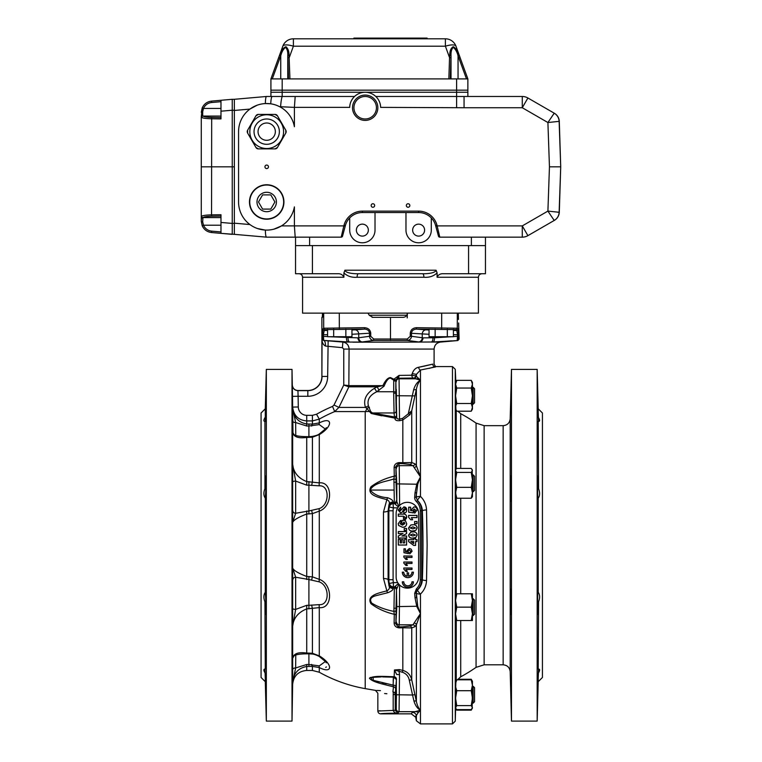 <?xml version="1.0" encoding="UTF-8"?>
<svg xmlns="http://www.w3.org/2000/svg" width="762" height="762" viewBox="0 0 762 762"><rect width="100%" height="100%" fill="white"/><g stroke="black" fill="none" stroke-linecap="round" stroke-linejoin="round"><path stroke-width="1.14" d="M455.781 405.736L456.752 403.489L455.562 395.773L455.781 405.736A19046.009 9523 -0 0 1 455.943 409.489L456.009 409.67M455.562 389.515L455.562 396.059M456.752 472.421L455.562 470.421L455.828 497.167L456.752 498.234L455.562 492.776L456.752 487.328L455.562 479.87L456.752 472.421L471.249 472.421L472.44 479.87L471.249 487.328L472.44 492.776L471.249 498.234L472.44 496.691L472.44 474.888L473.145 474.888L473.145 491.766L472.44 491.766M455.562 489.995L455.552 474.183M456.752 705.612L471.249 705.612L472.44 707.612L471.249 709.612L456.752 709.612L455.828 708.536L455.562 707.612L456.752 705.612L455.562 698.163L456.752 690.705L455.705 687.105L455.562 692.439L455.705 687.105A62091.57 43905.373 180 0 0 455.867 682.562L456.752 679.799L455.981 680.637L455.867 682.562M455.562 694.42L455.562 700.964M455.705 593.788L455.562 600.466L456.752 593.788L455.705 593.788M455.562 600.485L455.552 616.296M460.715 593.788L460.715 498.234M460.715 468.42L460.715 413.69L457.867 411.204M457.514 679.799L460.715 676.789L460.715 620.516M460.715 676.789A149.114 149.114 0 0 0 476.06 667.36L476.069 423.12A149.114 149.114 0 0 0 460.715 413.69M510.188 418.814L510.188 671.665L511.473 721.09L511.473 369.399L510.188 418.814C509.683 422.986 507.34 425.272 503.149 425.663L484.137 425.663L476.069 423.12M510.626 408.775L511.045 396.107L510.626 408.775M510.435 488.709L510.626 501.377L510.883 476.05L510.435 488.709M510.626 681.704L511.045 694.363L510.626 681.704M510.435 601.761L510.883 614.429L510.626 589.102L510.435 601.761M538.21 681.695L538.21 673.341C540.058 670.35 540.058 668.922 538.21 669.074L538.563 601.761C540.048 597.96 539.934 594.789 538.21 592.264L538.21 498.215C539.934 495.71 540.048 492.547 538.563 488.709L538.21 421.405C540.058 421.567 540.058 420.138 538.21 417.138L538.21 408.784L542.43 413.004L542.43 677.475L538.21 681.695L537.172 721.09L537.172 369.399L511.473 369.399M538.029 501.367L538.21 498.215C538.048 507.321 537.553 495.51 537.581 483.86C537.696 472.63 537.905 473.983 538.21 487.909L537.772 476.05M538.563 421.434L537.601 396.116M538.563 669.046L537.601 694.363M537.772 614.42L538.21 602.561C537.905 616.496 537.696 617.849 537.581 606.619C537.553 594.922 538.048 583.168 538.21 592.264L538.029 589.102M474.555 388.744L474.555 402.812L473.145 404.212L473.145 387.334L472.44 387.334L474.555 388.744L473.145 387.334M473.145 491.766L474.555 490.366L474.555 476.298L473.145 474.888M473.145 598.713L474.555 600.113L474.555 614.182L473.145 615.591L473.145 598.713L472.44 598.713M456.752 593.788L471.249 593.788L472.44 600.466L472.44 613.829L471.249 620.516L472.44 620.516L472.44 613.829L471.249 607.152L456.752 607.152L455.562 600.466L455.562 613.829L456.752 607.152M474.555 687.667L474.555 701.735L473.145 703.145L473.145 686.267L472.44 686.267L474.555 687.667L473.145 686.267M406.813 315.23L369.208 315.23L372.856 317.344L403.155 317.344C405.632 317.097 407.041 315.735 407.375 313.268L407.375 313.125M401.345 420.31L399.879 420.634C396.735 420.967 395.097 420.262 394.954 418.519A148.333 3.934 -90 0 0 394.935 418.128L371.218 413.48L369.456 411.47L365.217 411.585A8.439 3.696 90 0 0 366.846 408.422L365.484 407.413C363.055 399.86 366.055 393.478 374.475 388.287L377.152 386.839L382.876 385.648C385.401 380.295 387.944 377.619 390.496 377.609L393.897 379.209L399.05 375.409L395.849 380.638L395.802 391.906A18.278 0.476 -90 0 0 395.802 393.173L396.164 410.918A2.115 2.048 -6 0 1 394.059 412.966L393.687 393.173A20.393 0.476 90 0 1 393.697 391.754L376.771 391.754C369.599 395.211 366.836 399.955 368.465 405.965L370.684 411.566L372.447 412.966L394.478 416.985L394.059 412.966L372.447 412.966A7.029 4.82 -76.4 0 0 371.218 413.48L381.724 415.823M395.802 391.906L393.697 391.754L393.716 380.886A4.915 4.905 -0 0 1 393.763 380.19L390.496 378.104C388.353 378.123 386.22 380.8 384.105 386.143L376.771 391.754L374.475 388.287M379.095 390.306L377.152 386.839L348.872 386.839L338.928 407.413L334.013 405.032L343.757 385.029L348.872 386.839L349.12 385.648L382.876 385.648L384.105 386.143M410.928 336.213L423.043 337.861A4.22 3.696 94.5 0 1 419.567 342.071L433.026 341.986L419.567 342.071L407.26 340.423L373.732 340.423L361.426 342.071L349.777 342.071L323.764 340.423A1.41 1.41 -117.7 0 1 322.478 339.023L322.802 329.098L323.688 328.222L364.512 327.689C368.094 327.984 370.161 329.708 370.713 332.88A5.01 5.01 90 0 1 370.723 333.232L369.503 333.232A3.486 3.448 -93.1 0 0 369.494 332.965C369.084 330.603 367.436 329.308 364.56 329.098L325.088 329.622L324.202 330.508L323.393 334.766L323.688 340.462L342.871 342.071C346.758 342.805 348.834 345.148 349.091 349.072L434.102 349.072L434.102 364.141L435.512 366.579L452.466 366.579L455.276 369.322L455.276 721.157L452.466 723.9L452.466 366.579M364.512 327.689L364.56 329.098L354.911 329.822A21.107 0.733 180 0 1 351.949 329.984M398.335 506.882L394.697 503.768A2.115 2.048 174 0 0 396.812 501.72L398.821 506.273L397.688 507.854L393.392 507.854A14.287 14.287 0 0 0 393.097 510.778L393.097 579.711A14.287 14.287 0 0 0 393.392 582.625L397.688 582.625A11.259 11.259 0 0 0 398.821 584.206L399.621 585.045A11.259 11.259 0 0 0 418.633 576.891L418.633 513.588A11.259 11.259 0 0 0 399.621 505.435L398.821 506.273A11.259 11.259 0 0 0 396.126 513.588L396.126 576.891A11.259 11.259 0 0 0 397.688 582.625L398.335 583.597L394.697 586.721L394.354 587.902L392.992 587.902L392.982 588.483C393.221 589.931 391.43 591.36 387.601 592.76L376.266 595.608C370.799 596.989 369.294 599.494 371.751 603.123C378.181 607.019 385.572 609.781 393.916 611.4L394.354 587.902A2.115 2.105 -163.3 0 1 396.459 590.007L396.021 608.228A18.278 0.476 -90 0 0 396.03 611.067L396.011 615.267A149.962 3.924 90 0 1 395.878 623.888L398.993 627.869L402.822 627.793L402.46 626.84L409.699 626.107L412.918 624.83L420.462 613.61L416.385 624.764L414.957 626.669L411.737 627.926L402.822 627.793L402.822 670.389L399.298 669.598L398.859 671.455A8.325 8.287 -0 0 1 399.507 674.703L396.688 674.456L394.459 669.979L394.144 676.713L394.459 669.979L399.298 669.598M398.993 627.869C395.792 627.374 394.173 625.688 394.135 622.802A147.885 3.924 -90 0 0 394.268 614.305C385.343 612.2 377.59 608.686 371.018 603.752C365.731 595.027 380.467 592.712 386.867 590.845L383.477 578.453L383.477 512.026L386.867 499.634C380.495 497.767 365.712 495.481 371.046 486.699C377.619 481.784 385.353 478.279 394.268 476.174L393.916 479.079L393.306 479.127C385.486 481.765 373.999 482.679 370.151 490.061C374.028 494.614 379.847 497.176 387.601 497.719C391.43 499.12 393.221 500.548 392.982 501.996L392.992 502.577L394.354 502.577L393.916 479.079L396.03 479.412A18.278 0.476 -90 0 0 396.021 482.26L396.812 501.72L396.812 483.87L395.878 466.592A149.962 3.924 90 0 1 396.011 475.212L396.03 479.412M383.477 512.026A5.629 1.286 179.3 0 0 388.115 510.778L388.115 579.711L388.972 585.702L389.268 583.482A4.22 4.201 22 0 0 393.392 586.826L392.992 587.902A4.22 4.201 19 0 1 388.934 584.825M426.53 580.539A4.22 0.829 2 0 1 422.377 579.711L421.653 579.711A14.268 14.268 0 0 1 417.328 589.94L417.538 589.959C420.481 587.226 422.091 583.816 422.377 579.711A171.879 29.842 -90 0 0 422.986 545.24A171.879 29.842 -90 0 0 422.377 510.778C422.1 506.682 420.481 503.263 417.538 500.52L416.042 497.262L417.538 500.52A4.22 0.8 -47.2 0 1 420.462 496.414C424.253 500.12 426.282 504.634 426.53 509.94L427.139 545.24L426.53 580.539C426.282 585.835 424.263 590.35 420.462 594.065A4.22 1.153 180 0 1 416.385 593.207L417.728 606.247L420.462 613.61L416.814 606.609L415.023 597.799A718.833 718.833 -94.4 0 1 414.68 593.322L416.366 588.94A12.887 12.887 0 0 0 420.262 579.711L420.262 510.778A12.887 12.887 0 0 0 416.366 501.539A5.81 5.629 0.4 0 1 414.68 497.157A718.833 718.833 0 0 1 415.023 492.681L416.814 483.87L420.462 476.869L417.728 484.241L416.042 497.262L414.68 497.157M416.366 501.539L417.328 500.548A14.268 14.268 0 0 1 421.653 510.778L422.377 510.778A4.22 0.829 -2 0 1 426.53 509.94M401.05 669.998L402.822 670.389C407.546 671.732 410.518 674.884 411.737 679.866L416.385 701.478C417.185 705.307 418.548 708.25 420.462 710.298L420.462 594.065A4.22 0.8 47.2 0 1 417.538 589.959A4.22 4.086 88.5 0 0 416.385 593.207L416.385 597.694L415.023 597.799M396.44 395.773C396.316 387.239 396.192 387.239 396.069 395.773C396.192 404.308 396.316 404.308 396.44 395.773C396.316 387.239 396.192 387.239 396.069 395.773C396.192 404.308 396.316 404.308 396.44 395.773M396.25 483.327C396.373 474.793 396.497 474.793 396.621 483.327C396.497 491.861 396.373 491.861 396.25 483.327C396.373 474.793 396.497 474.793 396.621 483.327C396.497 491.861 396.373 491.861 396.25 483.327M396.25 607.152C396.373 598.618 396.497 598.618 396.621 607.152C396.497 615.686 396.373 615.686 396.25 607.152C396.373 598.618 396.497 598.618 396.621 607.152C396.497 615.686 396.373 615.686 396.25 607.152M396.44 694.706C396.316 686.171 396.192 686.171 396.069 694.706C396.192 703.24 396.316 703.24 396.44 694.706C396.316 686.171 396.192 686.171 396.069 694.706C396.192 703.24 396.316 703.24 396.44 694.706M265.29 417.147C263.442 420.138 263.442 421.557 265.29 421.415L265.9 396.116L265.29 417.147L265.29 408.784L261.071 413.004L261.071 677.475L265.29 681.695L266.329 721.09L292.017 721.09L292.017 369.399L266.329 369.399L266.329 721.09M264.938 421.434L264.938 488.718C263.442 492.528 263.566 495.691 265.29 498.215L265.29 592.264C263.566 594.77 263.452 597.941 264.938 601.77L265.29 669.074C263.442 668.922 263.442 670.341 265.29 673.341L265.29 681.695M265.29 673.341L265.9 694.363L264.938 669.046M265.29 498.215L265.9 488.718L265.728 476.06L265.29 487.918M265.29 602.571L265.728 614.429L265.9 601.77L265.29 592.264M319.278 508.606C329.794 504.835 329.755 484.937 319.278 485.832L308.905 485.165L308.905 510.959L319.278 508.606A5.629 2.372 -108.4 0 0 319.288 511.121L312.41 513.617L306.734 514.007C298.209 517.284 293.522 520.094 292.665 522.456L292.665 464.382C293.513 472.421 298.199 478.165 306.734 481.603L319.288 482.87C332.965 481.279 332.994 506.473 319.288 511.121L319.288 579.358C332.965 583.997 332.994 609.209 319.288 607.619L319.288 655.872C332.965 664.026 332.994 674.475 319.288 667.569L312.41 666.388L306.734 666.483C298.209 668.064 293.522 673.37 292.665 682.39L292.665 658.33C293.513 653.625 298.199 651.862 306.734 653.063L312.41 653.263L319.288 655.872A5.629 0.543 -59.9 0 0 319.211 656.453L325.384 661.492L319.278 665.893A5.629 1.61 116.1 0 0 319.288 667.569L319.288 672.236A145.599 145.599 0 0 0 365.217 688.629L375.828 690.448M292.408 392.059L292.665 408.099C293.513 417.109 298.199 422.415 306.734 423.996L312.41 424.101L319.288 422.91C332.965 416.023 332.994 426.444 319.288 434.616L312.41 437.217L306.734 437.426C298.209 438.617 293.522 436.864 292.665 432.159L292.665 408.099L292.96 432.216M292.57 401.822L292.322 387.125M292.351 388.553L292.389 390.82M308.905 576.482L308.905 579.52L295.656 577.225L295.656 609.4L306.734 605.314L306.734 608.886C298.209 612.324 293.522 618.058 292.665 626.107L292.665 568.023C293.513 570.386 298.199 573.205 306.734 576.482L312.41 576.863L319.288 579.358A5.629 2.372 -71.6 0 0 319.278 581.882L308.905 579.52L308.905 605.314L319.278 604.647C329.794 605.542 329.755 585.626 319.278 581.882M292.418 408.775L292.713 421.434L292.418 408.775M292.303 488.718L292.589 501.377L292.303 488.718M292.418 681.704L292.303 694.373L292.418 681.704M292.303 601.77L292.589 589.112L292.303 601.77M329.594 667.426L329.394 666.14M368.465 405.965A7.029 4.086 -27.7 0 0 365.484 407.413L338.928 407.413L334.689 411.585L365.217 411.585L365.217 688.629M311.668 436.531A5.629 1.038 83.7 0 1 311.791 436.483A5.629 1.038 83.7 0 1 312.41 437.217L319.288 434.616L319.288 482.87A5.629 2.81 83.6 0 0 319.278 485.832M429.054 368.398L435.512 366.579M435.512 366.932L420.462 370.027L416.385 374.342L415.985 375.942L420.462 380.181C418.595 382.143 417.233 385.143 416.385 389.163L411.737 410.766L410.004 414.661L402.822 419.976L402.46 418.424L408.289 413.804L413.671 389.658C415.09 385.067 417.357 381.914 420.462 380.181L413.671 378.285A2.81 2.81 119 0 0 416.385 376.171L416.385 374.342L412.261 373.628C413.461 369.98 415.585 367.856 418.643 367.265L432.787 364.122C434.531 364.074 434.531 364.074 432.787 364.122A2.81 2.724 -104 0 0 435.512 366.932M393.906 676.704L380.81 676.418M377.657 676.504L375.599 676.608M370.532 677.418L369.961 677.685M380.438 690.62L376.771 690.477M392.906 691.782A2.81 0.762 -82.3 0 1 393.182 694.525C373.256 692.61 373.256 692.61 393.182 694.525L395.23 694.525A2.81 2.781 -170.1 0 0 392.906 691.782C370.265 689.839 370.265 689.839 392.906 691.782L393.487 686.857C383.943 684.219 373.009 682.447 369.427 678.294C373.885 675.418 384.381 676.57 394.144 676.713A2.81 2.496 -177.1 0 1 396.469 679.161L395.23 694.525L395.23 710.327L397.926 713.203C395.63 713.375 394.049 712.441 393.192 710.413L395.23 710.232L396.259 708.87L396.345 679.923A2.81 2.781 -9.7 0 0 396.316 679.475M396.011 475.212A2.115 0.981 179.2 0 1 394.268 476.174A147.885 3.924 -90 0 0 394.135 467.678C394.173 464.791 395.792 463.096 398.993 462.62L395.878 466.592A2.115 1.105 179.1 0 1 394.135 467.678M396.164 410.918L396.678 416.357A150.409 3.934 90 0 1 396.697 416.747C396.621 418.471 397.564 419.252 399.507 419.09L399.879 420.634L402.822 419.976L402.822 462.686L411.737 462.553A2.115 2.057 -68 0 1 409.699 464.372L402.46 463.639L402.822 462.686L398.993 462.62M332.527 406.422L334.689 411.585A144.837 144.837 0 0 0 319.288 419.119L312.41 420.919L306.734 420.919C298.371 420.205 293.684 415.595 292.665 407.079L298.294 406.984A8.487 8.43 84.2 0 0 306.734 415.328L312.41 415.328L316.535 414.242A150.438 150.438 0 0 1 332.527 406.422L334.013 405.032M390.496 340.557L390.496 317.344M367.998 313.144L369.151 315.135M403.879 506.882C405.765 507.044 406.708 508.083 406.708 509.988C406.727 511.912 405.765 512.959 403.841 513.131L403.689 510.978L405.089 509.94L404.241 509.035L402.184 512.321L400.593 512.921L398.193 510.016L400.631 507.092L400.783 509.254L399.698 510.197L400.355 510.759L403.879 506.882L406.708 509.988M404.765 516.96L403.384 516.255L398.297 516.255L398.297 514.102L402.793 514.102C405.079 513.836 406.384 514.75 406.708 516.855C406.622 518.712 405.622 519.655 403.708 519.713L403.365 517.55L404.812 516.96L403.384 516.255M404.279 522.294L403.584 522.294L403.584 523.694L401.86 523.694L401.86 520.351L405.279 520.351L406.708 523.751C406.422 526.151 405.003 527.323 402.45 527.256L398.593 525.485L398.193 523.665L400.602 520.465L400.993 522.608L400.136 523.761L402.422 525.094L404.765 523.665L404.308 522.246L403.584 522.294M406.603 528.437L406.603 530.381L404.231 530.381L404.231 528.437L406.603 528.437L406.603 530.381M406.603 535.981L406.603 538.029L398.297 538.029L398.297 536L402.841 533.61L398.297 533.61L398.297 531.562L406.603 531.562L406.603 533.61L402.079 535.991L406.603 535.981L406.603 538.029M406.603 539.22L406.603 545.04L398.297 545.04L398.297 539.325L400.24 539.325L400.24 542.887L401.422 542.887L401.422 539.544L403.146 539.544L403.146 542.887L404.66 542.887L404.66 539.22L406.603 539.22L406.603 545.04M413.604 511.007L413.375 512.893L408.699 512.245L408.699 507.178L410.642 507.178L410.642 510.53L411.909 510.692L411.499 509.464L414.099 506.854C416.071 507.006 417.071 508.073 417.109 510.054L414.738 513.217L414.518 511.064L415.49 510.083L414.29 509.016L413.118 510.064L413.375 512.893M410.747 519.789L408.594 517.246L408.594 515.379L416.995 515.379L416.995 517.636L411.451 517.636L412.69 519.789L410.747 519.789L408.594 517.246M416.995 521.522L416.995 523.675L414.623 523.675L414.623 521.522L416.995 521.522L416.995 523.675M417.109 527.933L415.804 530.428L412.813 531C410.299 531.247 408.899 530.209 408.594 527.885L410.861 524.961L412.785 524.751C415.376 524.485 416.824 525.551 417.109 527.933L415.776 530.39L412.813 530.952C410.318 531.19 408.927 530.171 408.642 527.885L410.88 525.008L412.785 524.799C415.357 524.542 416.785 525.589 417.052 527.933M416.995 539.629L416.995 541.563L415.595 541.563L415.595 545.449L413.671 545.449L408.594 541.563L408.594 539.629L413.652 539.629L413.652 538.658L415.595 538.658L415.595 539.629L416.995 539.629L416.947 541.515L415.547 541.515L415.547 545.402L413.68 545.402L408.642 541.544L408.642 539.677L413.709 539.677L413.709 538.705L415.547 538.705L415.547 539.677L416.947 539.677M409.765 553.879L412.109 551.24L411.07 549.069L409.337 548.497L406.718 550.802L407.108 551.936L405.403 551.564L405.403 548.811L403.946 548.811L403.946 552.726L408.413 553.66L407.956 551.193L409.375 549.945L410.87 551.307L409.604 552.631L409.765 553.879A5498.259 191.891 82.6 0 0 409.804 553.822L412.109 551.24M412.004 563.451L412.004 562.004L403.841 562.004L403.841 563.156L405.946 565.471L407.394 565.471L405.984 563.451L412.004 563.451L412.004 562.004M402.307 581.806A5.553 5.553 0 0 0 407.861 587.292A5.553 5.553 0 0 0 413.414 581.806L411.947 581.806A4.096 4.096 0 0 1 407.861 585.826A4.096 4.096 0 0 1 403.765 581.806L402.307 581.806A4385.929 153.067 180 0 0 402.355 581.863A5.505 5.505 0 0 0 407.861 587.245A5.505 5.505 0 0 0 413.356 581.863A4385.929 153.067 -0 0 0 413.414 581.806M412.004 569.462L412.004 568.004L403.841 568.004L403.841 569.166L405.946 571.481L407.394 571.481L405.984 569.462L412.004 569.462L412.004 568.004M407.127 576.12A4.096 4.096 0 0 1 403.765 572.167L402.307 572.167A5.553 5.553 0 0 0 407.861 577.644A5.553 5.553 0 0 0 413.414 572.167L411.947 572.167A4.096 4.096 0 0 1 408.584 576.12L408.584 572.872L407.127 572.872L407.127 576.12A2360.124 82.363 90 0 0 407.175 576.177A4.143 4.143 0 0 1 403.717 572.214A3548.634 123.844 180 0 1 403.765 572.167M412.004 557.441L412.004 555.993L403.841 555.993L403.841 557.146L405.946 559.47L407.394 559.47L405.984 557.441L412.004 557.441L412.004 555.993M417.109 535.048L415.804 537.543L412.813 538.115C410.299 538.363 408.899 537.324 408.594 535L410.861 532.076L412.785 531.866C415.376 531.6 416.814 532.667 417.109 535.048L415.776 537.505L412.813 538.067C410.318 538.305 408.927 537.286 408.642 534.991L410.88 532.124L412.785 531.914C415.357 531.657 416.785 532.705 417.052 535.048M458.648 322.974L459.095 339.157L457.81 340.557L433.187 341.976M458.305 313.125L458.438 319.449M411.299 713.861L412.309 712.356A4.22 4.21 58.1 0 1 416.385 715.508L418.252 712.527L415.366 716.975L411.29 713.851L380.648 713.851C378.99 713.699 378.057 712.765 377.838 711.032L393.049 710.422M412.309 712.356L420.462 710.298L418.252 712.527A4.22 3.772 86 0 0 416.033 711.679L399.069 711.679L397.926 713.203A18.298 0.638 180 0 0 380.648 713.851M381.257 676.913L373.104 677.323L373.256 680.333L393.097 685.133L393.487 686.857A2.81 2.686 -175.1 0 1 395.811 689.505M432.206 342.024L433.026 341.986A4.22 1.781 87.1 0 0 434.502 337.776L451.666 336.728M446.723 341.176L451.514 340.843M348.825 386.829L349.091 349.072L343.757 349.072L343.757 385.029L349.12 385.648M394.954 418.519A2.115 1.8 -2.5 0 0 396.697 416.747L395.821 381.038A2.81 2.81 143.1 0 1 398.64 378.228L399.05 375.409L411.89 375.228L412.261 373.628L411.451 375.237M432.387 364.226L423.367 366.351M422.272 366.579L418.643 367.265A2.81 1.8 -99.6 0 0 420.462 370.027L420.462 476.869L412.918 465.649L399.25 465.649L399.621 505.435M295.77 655.044L295.656 667.96L292.665 682.39L292.017 721.09M319.278 604.647A5.629 2.81 96.4 0 0 319.288 607.619L306.734 608.886L306.734 653.844L308.905 653.844L308.905 664.483L319.278 665.893M416.385 715.508L416.385 720.776L415.528 716.232M410.004 414.661L408.289 413.804L411.737 410.766L411.737 462.553L414.957 463.81L416.385 465.715L420.462 476.869L420.462 496.414A4.22 1.153 0 0 0 416.385 497.272L416.385 492.785L415.023 492.681M399.621 585.045L399.25 624.83L398.631 626.916L402.46 626.84M418.119 378.181A2.81 2.553 94.3 0 1 416.557 378.8L399.069 378.8L399.507 419.09L402.46 418.424M452.466 723.9L420.462 723.9L420.462 710.298C417.443 708.574 415.271 705.479 413.937 701.011L412.547 695.001L414.995 694.649M399.507 674.703L399.069 711.679A2.81 2.81 -143.1 0 1 396.259 708.87M394.135 622.802A2.115 1.105 -179.1 0 1 395.878 623.888L396.812 606.609L396.459 590.007M326.307 427.653L325.945 428.225M325.326 429.054L319.278 424.586L308.905 426.006L308.905 437.426M308.905 423.996L308.905 426.006L306.734 426.006L295.656 422.529L295.77 435.445M308.905 481.603L308.905 485.165L306.734 485.165L295.656 481.079L295.656 513.264L308.905 510.959L308.905 514.007M292.846 669.284A2.81 1.372 -179.2 0 1 295.656 667.96L306.734 664.483L308.905 664.483L308.905 666.483M325.945 662.254L326.307 662.826M326.431 666.941L325.698 667.341M292.846 433.273L293.932 434.531L292.665 432.159L292.665 464.382L295.656 481.079A2.81 0.762 179.3 0 0 292.846 481.87M319.278 434.026A5.629 0.543 59.9 0 0 319.211 434.026A5.629 0.543 59.9 0 0 319.288 434.616M319.278 424.586A5.629 1.61 -116.1 0 1 319.288 422.91L319.288 419.119L316.535 414.242M311.668 426.091A5.629 1.162 -86.8 0 1 312.41 424.101L312.41 415.328M292.665 408.099L295.656 422.529A2.81 1.372 179.2 0 1 292.846 421.195M312.41 437.217L312.41 481.936A5.629 0.61 100.7 0 0 311.668 485.442M311.668 579.825L312.41 576.863L312.41 513.617L311.668 510.664M292.846 510.816A2.81 2.457 -178.5 0 0 295.656 513.264L292.665 522.456L292.665 568.023L295.656 577.225A2.81 2.457 178.5 0 0 292.846 579.663M292.846 608.619A2.81 0.762 -179.3 0 0 295.656 609.4L292.665 626.107L292.665 658.33L293.951 655.939C295.723 654.577 299.99 653.872 306.734 653.844L306.734 653.796M311.668 605.047A5.629 0.61 79.3 0 0 312.41 608.543L312.41 653.263A5.629 1.038 -83.7 0 1 311.791 653.996L308.905 653.844L308.905 653.063M311.668 664.397A5.629 1.162 86.8 0 0 312.41 666.388L312.41 670.446L319.288 672.236M319.278 656.463A5.629 0.543 -59.9 0 1 319.211 656.453C316.059 654.844 313.582 654.025 311.791 653.996A5.629 1.038 -83.7 0 1 311.668 653.948M370.684 411.566A7.029 5.934 41 0 0 369.456 411.47L366.846 408.422A7.029 4.591 -26.9 0 1 369.437 407.356M413.671 378.285L413.261 378.047A2.81 1.381 88.9 0 1 411.89 375.228L415.985 375.942A2.81 2.81 123.4 0 1 413.261 378.047L398.545 378.228M352.93 342.195L419.567 342.071M349.015 347.977L348.177 345.548M344.195 342.328L343.033 342.081M410.261 336.299L411.49 336.299C411.204 338.785 409.794 340.157 407.26 340.423L407.279 339.023L410.261 336.299L410.261 333.232C410.623 329.851 412.699 328.003 416.481 327.689L457.305 328.222L457.305 313.125M322.678 313.125L322.507 317.344L321.897 317.344L321.897 376.428A14.068 14.068 0 0 1 307.829 390.496L297.923 390.496C294.608 390.258 292.732 388.42 292.294 384.962L292.017 369.399M322.336 317.344L322.488 313.125M388.934 505.654A4.22 4.201 -19 0 1 392.992 502.577L393.392 507.854L389.268 506.997L388.972 504.777L388.115 510.778L388.877 510.778A18.498 18.498 0 0 1 389.268 506.997A4.22 4.201 -22 0 1 393.392 503.653L394.668 503.653A2.115 2.105 163.3 0 0 396.783 501.548M398.335 583.597L398.821 584.206L396.812 588.759A2.115 2.048 -174 0 0 394.697 586.721M416.366 588.94L417.328 589.94L416.042 593.217L414.68 593.322M383.477 578.453A5.629 1.286 -179.3 0 1 388.115 579.711L388.877 579.711L388.877 510.778L393.097 510.778M387.601 592.76A4.22 1.029 77.5 0 1 386.867 590.845C389.258 589.578 389.963 587.864 388.972 585.702A4.22 4.086 -6.5 0 0 392.982 588.483M392.982 501.996A4.22 4.086 6.5 0 0 388.972 504.777C389.953 502.568 389.249 500.853 386.867 499.634A4.22 1.029 -77.5 0 1 387.601 497.719M417.728 484.241L396.812 483.87M417.728 606.247L396.812 606.609M370.723 333.232L370.723 336.299L373.713 339.023L373.732 340.423C371.199 340.166 369.789 338.785 369.503 336.299L369.503 333.232L351.949 334.289M321.897 376.428L322.05 339.157L323.688 340.462A5.629 2.229 -85.6 0 1 325.441 346.072C323.021 344.595 321.888 342.29 322.05 339.157L322.478 339.023M455.905 329.622A1.41 1.41 135 0 0 457.305 328.222L458.191 329.098L458.505 339.023A1.41 1.41 117.7 0 1 457.219 340.423L457.591 334.766L456.79 330.508L455.905 329.622L416.433 329.098C413.414 329.346 411.766 330.727 411.49 333.232L411.49 336.299M393.392 677.189L393.259 679.066M393.23 679.78L393.182 681.399M392.982 685.114L390.954 684.705M386.382 683.743L385.096 683.457M384.258 683.276L383.524 683.104M383.153 683.019L382.257 682.809M378.971 682.009L377.809 681.704M376.438 681.323L374.437 680.723M374.094 680.618L371.627 679.675M371.389 679.561L371.627 677.58M372.104 677.485L373.047 677.332M373.58 677.266L374.085 677.208M375.133 677.123L380.952 676.913M395.907 686.819A2.81 1.676 -178.9 0 0 393.097 685.133L393.535 677.142L382.543 676.904L393.697 677.199L396.307 679.475M429.044 334.289L410.261 333.232M423.043 337.861L434.502 337.776L434.502 336.728M329.327 336.728L357.95 337.861L370.065 336.213M396.011 615.267A2.115 0.981 -179.2 0 0 394.268 614.305L393.916 611.4L396.03 611.067M393.535 677.142L394.144 676.713L393.535 677.142M394.697 503.768L394.354 502.577A2.115 2.105 163.3 0 0 396.459 500.472M396.64 694.754L412.547 695.001L409.289 680.209C408.48 676.199 406.175 673.551 402.384 672.246L394.459 669.979M414.957 463.81A2.115 2.048 -68.7 0 1 412.918 465.649L409.699 464.372M413.671 389.658A2.81 1.124 -169.6 0 0 416.385 389.163L416.385 465.715A2.115 1.876 -20.7 0 1 414.347 467.373M413.937 701.011A2.534 1.038 169.6 0 1 416.385 701.478L416.385 624.764A2.115 1.876 20.7 0 0 414.347 623.106M414.957 626.669A2.115 2.048 68.7 0 0 412.918 624.83L399.25 624.83A2.81 2.8 16.7 0 1 396.44 622.03M409.289 680.209L411.737 679.866L411.737 627.926A2.115 2.057 68 0 0 409.699 626.107M393.097 579.711L388.877 579.711A18.498 18.498 0 0 0 389.268 583.482L393.392 582.625L393.392 586.826L394.668 586.826A2.115 2.105 -163.3 0 1 396.783 588.931M432.959 337.861A4.22 2.038 87.5 0 1 431.216 342.071L440.522 342.071L457.81 340.557M348.034 337.861A4.22 2.038 92.5 0 0 349.777 342.071L342.871 342.071L342.405 347.672L325.441 346.072M357.95 337.861A4.22 3.696 85.5 0 0 361.426 342.071M322.583 336.299L327.584 336.604M322.802 329.098A1.41 1.41 45 0 0 324.202 330.508L327.584 330.451M370.723 336.299L369.503 336.299M416.481 327.689L416.433 329.098L426.082 329.822A21.107 0.733 180 0 0 429.044 329.984M458.191 329.098A1.41 1.41 135 0 1 456.79 330.508L453.409 330.451M458.41 336.299L453.409 336.604M396.678 416.357A2.115 1.81 -2.5 0 1 394.935 418.128L394.478 416.985A2.115 2.048 -6 0 0 396.583 414.938M395.849 380.638L393.763 380.19L393.897 379.209L396.021 379.99M396.64 395.726L415.014 395.878M402.384 672.246L402.822 670.389M384.6 693.534L386.877 693.734M380.143 710.746L377.838 711.032L377.838 693.22L375.514 690.448M393.192 710.413L395.23 710.327M411.956 568.061L403.841 568.004M403.889 568.061L403.889 569.128A8391.649 292.865 -90 0 0 403.841 569.166M403.889 569.128L405.984 571.433A15431.757 538.563 -0 0 1 405.946 571.481M405.984 571.433L407.318 571.433A2601.935 90.802 0 0 1 407.394 571.481M407.318 571.433L405.984 569.462M405.86 569.414L411.956 569.414M413.356 581.863L411.994 581.863A3548.634 123.844 -0 0 0 411.947 581.806M411.994 581.863A4.143 4.143 0 0 1 407.861 585.883A4.143 4.143 0 0 1 403.717 581.863A3548.634 123.844 180 0 1 403.765 581.806M403.717 581.863L402.355 581.863M403.717 572.214L402.355 572.214A4385.929 153.067 180 0 1 402.307 572.167M402.355 572.214A5.505 5.505 0 0 0 407.861 577.596A5.505 5.505 0 0 0 413.356 572.214A4385.929 153.067 -0 0 0 413.414 572.167M413.356 572.214L411.994 572.214A3548.634 123.844 -0 0 0 411.947 572.167M411.994 572.214A4.143 4.143 0 0 1 408.537 576.177A2360.124 82.363 90 0 0 408.584 576.12M408.537 576.177L408.584 572.872M408.537 572.919L407.127 572.872M407.175 572.919L407.175 576.177M411.956 562.051L403.841 562.004M403.889 562.051L403.889 563.128A8391.649 292.865 -90 0 0 403.841 563.156M403.889 563.128L405.984 565.423A15431.757 538.563 -0 0 1 405.946 565.471M405.984 565.423L407.318 565.423A2601.935 90.802 0 0 1 407.394 565.471M407.318 565.423L405.984 563.451M405.86 563.404L411.956 563.404M411.956 556.041L403.841 555.993M403.889 556.041L403.889 557.117A8391.649 292.865 -90 0 0 403.841 557.146M403.889 557.117L405.984 559.422A15431.757 538.563 -0 0 1 405.946 559.47M405.984 559.422L407.318 559.422A2601.935 90.802 -0 0 1 407.394 559.47M407.318 559.422L405.984 557.441M405.86 557.393L411.956 557.393M412.061 551.24L411.07 549.069M411.042 549.107L409.337 548.497M409.337 548.545L406.718 550.802M406.765 550.802L407.108 551.936M407.203 552.012L405.403 551.564M405.346 551.602L405.403 548.811M405.346 548.859L403.946 548.811M404.003 548.859L403.946 552.726M404.003 552.688L408.413 553.66M408.365 553.603L408.537 552.402A10647.512 371.589 98 0 0 408.594 552.383M408.537 552.402L407.956 551.193M407.908 551.193L409.375 549.945M409.375 549.897L410.87 551.307M410.918 551.307L409.661 552.679A3916.309 136.674 82.6 0 1 409.604 552.631M409.661 552.679L409.804 553.822M413.709 541.515L410.87 541.515L413.709 543.62L413.709 541.515L411.023 541.563L413.652 543.525L413.652 541.563M412.842 536.01L415.538 535.057L412.899 533.971L410.156 535.067L412.842 536.01L415.49 535.057L412.899 534.019L410.204 535.067L412.842 535.962M412.842 528.895L415.538 527.942L412.899 526.856L410.156 527.952L412.842 528.895L415.49 527.942L412.899 526.904L410.204 527.952L412.842 528.847M416.947 523.627L414.623 523.675M414.671 523.627L414.623 521.522M414.671 521.57L416.947 521.57M408.642 517.217L408.594 515.379M408.642 515.426L416.947 515.426L416.947 517.588L411.318 517.588L412.623 519.741A13643.629 476.155 0 0 1 412.69 519.789M412.623 519.741L410.785 519.741M413.328 512.836L408.699 512.245M408.746 512.207L408.746 507.235L410.585 507.235L410.585 510.578L412.023 510.759L411.547 509.454L414.099 506.911C416.042 507.054 417.033 508.102 417.052 510.054L414.776 513.159L414.576 511.102L415.538 510.083L414.29 508.968L413.252 510.54M406.546 544.992L398.297 545.04M398.345 544.992L398.345 539.372L400.193 539.372L400.193 542.935L401.479 542.935L401.479 539.591L403.098 539.591L403.098 542.935L404.708 542.935L404.66 539.22M404.708 539.267L406.546 539.267M406.546 537.982L398.297 538.029M398.345 537.982L398.345 536.029L403.041 533.562L398.345 533.562L398.345 531.609L406.546 531.609L406.546 533.581L402.079 535.991M401.879 536.038L406.546 536.029M406.546 530.333L404.231 530.381M404.279 530.333L404.231 528.437M404.279 528.485L406.546 528.485M403.536 522.246L403.584 523.694M403.536 523.646L401.907 523.646L401.907 520.408L405.26 520.408L406.66 523.751C406.384 526.113 404.974 527.266 402.45 527.209L398.631 525.466L398.24 523.665L400.564 520.522L400.936 522.58L400.079 523.761L402.422 525.142L404.765 523.665M404.812 523.665L404.308 522.246M403.384 516.207L398.297 516.255M398.345 516.207L398.345 514.15L402.793 514.15C405.06 513.883 406.346 514.788 406.66 516.855L403.755 519.655L403.422 517.598L404.66 517.207M406.66 509.988C406.679 511.864 405.755 512.902 403.889 513.083L403.841 513.131M403.889 513.083L403.746 511.016L405.136 509.94L404.241 508.987L403.631 509.235L402.145 512.283L400.593 512.864L398.24 510.016L400.593 507.149L400.726 509.207L399.65 510.197L400.355 510.807L401.012 509.997M401.06 510.016L403.879 506.93M407.375 313.268L407.213 317.925M372.856 317.344L372.018 317.259M343.757 349.072L342.405 347.672M297.923 390.496L298.104 396.278L292.475 396.373M328.146 340.824L327.67 376.428A19.85 19.85 0 0 1 307.829 396.278L298.104 396.278L298.294 406.984M456.752 679.799L471.249 679.799L472.44 685.257L471.249 690.705L472.44 698.163L471.249 705.612M472.164 708.536L472.44 681.342L471.249 679.799M456.752 690.705L471.249 690.705M455.562 692.439L455.828 708.536M456.752 620.516L455.562 613.829L455.562 620.516L471.249 620.516M471.249 607.152L472.44 600.466L472.44 593.788L471.249 593.788M456.752 487.328L471.249 487.328M456.752 498.234L471.249 498.234M455.828 469.497L456.752 468.42L471.249 468.42L472.44 470.421L471.249 472.421M472.164 469.497L472.44 479.87M456.752 380.343L455.562 382.41L455.562 395.773L456.752 388.058L455.562 384.2L456.752 380.343L471.249 380.343L472.44 384.2L471.249 388.058L472.44 395.773L471.249 403.489L472.44 407.346L471.249 411.204L456.752 411.204L455.943 409.489M456.752 388.058L471.249 388.058M456.752 403.489L471.249 403.489M471.249 380.343L472.44 382.41L472.44 409.137L471.249 411.204M455.276 721.157L455.619 708.174L456.752 710.136L456.2 709.051L456.752 710.136L471.249 710.136L471.802 709.051M457.867 679.275L471.249 679.275L471.802 680.361M327.584 329.355L327.584 336.728L351.949 336.728L351.949 329.136M333.67 329.174L333.67 336.728M345.853 329.136L345.853 336.728M429.044 329.136L429.044 336.728L453.409 336.728L453.409 329.355M435.14 329.136L435.14 336.728M447.323 329.174L447.323 336.728M376.428 107.737A11.259 11.259 0 0 0 359.55 97.993A11.259 11.259 0 0 0 359.55 117.481A11.259 11.259 0 0 0 376.428 107.737M351.568 100.355L353.177 97.955M375.799 96.479L464.058 96.479L464.058 107.737L380.648 107.375A15.478 15.478 0 0 0 365.169 92.259A15.478 15.478 0 0 0 349.701 107.375L294.399 107.375L280.607 106.737A14.611 14.468 -90 0 0 279.711 106.699L276.606 105.318M341.195 237.153L295.189 237.153L294.399 225.904L343.833 225.904L344.014 225.209A18.993 18.993 0 0 1 362.36 211.131L418.633 211.131A18.993 18.993 0 0 1 436.978 225.209L439.798 237.153A1.41 1.41 0 0 1 438.445 236.115L435.616 225.571A17.583 17.583 0 0 0 418.633 212.541L362.36 212.541A17.583 17.583 0 0 0 345.377 225.571L342.548 236.115A1.41 1.41 0 0 1 341.195 237.153L343.833 225.904L345.186 226.266M559.127 121.358L547.907 122.53L554.212 113.176A9.849 9.849 0 0 1 559.127 121.358L560.718 166.821L559.298 212.141A9.849 9.849 0 0 1 554.384 220.361L527.904 235.649L554.212 220.466L547.907 211.103L559.127 212.274A9.849 9.849 0 0 1 554.212 220.466L527.904 235.649L522.275 225.904L437.159 225.904L435.807 226.266L438.445 236.115A1.41 1.41 0 0 0 439.798 237.153A1.41 1.41 0 0 1 438.445 236.115M295.189 237.153L266.49 237.153C265.833 236.858 265.452 234.505 265.357 230.095L257.232 228.486M257.213 105.166L249.879 109.099L234.344 110.452L234.344 99.298L266.49 96.479L295.189 96.479L294.399 107.375A1.572 1.572 0 0 0 294.399 107.404L294.399 126.73A28.137 28.137 0 0 0 238.563 131.655L238.563 201.987A28.137 28.137 0 0 0 294.399 206.902L294.399 225.904L281.521 225.904L273.768 229.219M276.473 105.261L275.901 105.061M275.32 104.87L274.806 104.708M274.196 104.527L273.644 104.384M273.625 104.384L273.063 104.242M272.396 104.099L271.786 103.975M267.157 96.479L266.5 96.479C265.833 96.784 265.452 99.136 265.357 103.546L270.729 103.803A11.259 1.562 90 0 1 272.196 96.479L270.92 96.479L270.92 92.259L467.868 92.259L467.868 96.479M286.645 237.153L266.5 237.153L234.344 234.344L234.344 223.18L249.879 224.542M464.058 96.479L522.275 96.479A11.259 11.259 0 0 1 527.904 97.993L554.384 113.271A9.849 9.849 0 0 1 559.298 121.501L560.718 166.821L549.45 166.821L547.907 122.53L522.275 107.737L464.058 107.737M559.298 212.141L560.718 166.821L559.127 212.274L557.717 212.227M554.384 220.361L527.904 235.649A11.259 11.259 0 0 1 522.275 237.153L439.798 237.153M554.384 113.271L527.904 97.993L554.212 113.176L527.904 97.993L522.275 107.737L522.284 96.479A11.259 11.259 0 0 1 527.904 97.993L554.212 113.176L527.904 97.993L554.212 113.176L527.904 97.993L554.212 113.176L553.507 114.395M279.559 55.293L280.74 55.807L279.873 58.074L278.673 57.598L282.816 46.206L279.559 55.293C280.93 50.968 282.969 48.12 285.674 46.749C287.922 48.187 289.046 51.025 289.055 55.293L289.931 78.896L270.92 78.896L278.673 57.598L270.92 78.896L270.92 90.154L282.178 90.154L270.92 90.154L270.92 92.259L282.178 92.259L282.178 96.479A11.259 1.562 93.6 0 0 280.607 106.737M560.603 170.002L560.499 172.936L560.603 170.002M309.61 237.153L309.61 245.602L485.451 245.602L485.451 237.153L522.275 237.153A11.259 11.259 0 0 0 527.904 235.649L554.212 220.466L553.507 219.246M484.803 237.153L522.284 237.153L522.275 225.904L547.907 211.103L549.45 166.821M560.603 163.64L560.499 160.696M418.633 211.131L418.633 212.541A17.583 17.583 0 0 1 431.292 217.922L431.292 230.124A12.659 12.659 0 0 1 418.633 242.783A12.659 12.659 0 0 1 405.975 230.124L405.975 212.541M424.605 230.124A5.982 5.982 0 0 0 415.642 224.942A5.982 5.982 0 0 0 415.642 235.306A5.982 5.982 0 0 0 424.605 230.124M349.701 217.922L349.701 230.124A12.659 12.659 0 0 0 362.36 242.783A12.659 12.659 0 0 0 375.018 230.124L375.018 212.541M368.341 230.124A5.982 5.982 0 0 0 359.369 224.942A5.982 5.982 0 0 0 359.369 235.306A5.982 5.982 0 0 0 368.341 230.124M309.61 245.602L295.542 245.602L295.542 237.153L289.655 237.153L295.542 237.153M232.239 223.38L232.239 234.344L211.56 232.534L220.98 233.363L220.98 222.437L232.239 223.428L232.239 110.252L234.344 110.252L234.344 223.38L232.239 223.38L232.239 110.214L220.98 111.195L220.98 118.91L211.56 118.767C206.388 118.653 203.054 118.215 201.559 117.434A1.41 1.353 -51.9 0 1 202.94 116.062C204.206 116.843 207.121 117.3 211.684 117.415L220.98 117.558M374.666 205.502A1.762 1.762 0 0 0 372.027 203.987A1.762 1.762 0 0 0 372.027 207.026A1.762 1.762 0 0 0 374.666 205.502M409.842 205.502A1.762 1.762 0 0 0 407.203 203.987A1.762 1.762 0 0 0 407.203 207.026A1.762 1.762 0 0 0 409.842 205.502M268.462 166.821A1.762 1.762 0 0 0 265.824 165.297A1.762 1.762 0 0 0 265.824 168.345A1.762 1.762 0 0 0 268.462 166.821M377.838 107.737A12.659 12.659 0 0 0 358.845 96.774A12.659 12.659 0 0 0 358.845 118.701A12.659 12.659 0 0 0 377.838 107.737M295.189 96.479L354.549 96.479M527.904 235.649A11.259 11.259 0 0 1 522.284 237.153M353.92 38.805L353.92 38.1L427.072 38.1L427.072 38.805M466.496 78.896L458.048 55.807C457.086 51.94 455.495 49.139 453.276 47.396C451.552 49.063 450.799 51.873 451.018 55.807L450.942 58.074A1.41 0.476 -178.2 0 0 449.542 57.598L449.732 55.293C449.742 50.968 450.885 48.12 453.171 46.749C455.847 48.187 457.876 51.025 459.229 55.293L467.868 78.896L467.868 90.154L456.609 90.154L467.868 90.154L467.868 92.259L282.178 92.259L282.178 90.154L456.609 90.154L456.609 78.896L467.868 78.896M451.018 78.896L451.018 55.807A1.41 0.524 -178 0 0 449.732 55.293M458.048 78.896L458.048 55.807L459.229 55.293M458.915 58.074L460.115 57.598L455.971 46.206A11.259 11.259 0 0 0 445.399 38.805L445.399 46.206A11.259 3.639 -20 0 1 455.971 46.206M454.257 47.13L453.142 46.749M286.645 47.13L285.645 46.749M281.578 50.911L281.054 51.93M282.816 46.206A11.259 11.259 0 0 1 293.389 38.805A11.259 11.259 0 0 0 282.816 46.206A11.259 3.639 20 0 1 293.389 46.206L289.246 57.598A1.41 0.476 178.2 0 0 287.846 58.074L287.769 55.807C287.988 51.94 287.255 49.139 285.56 47.396C283.34 49.063 281.73 51.873 280.74 55.807L280.74 78.896M289.055 55.293A1.41 0.524 178 0 0 287.769 55.807L287.769 78.896M289.931 78.896L456.609 78.896M448.856 78.896L449.542 57.598L445.399 46.206L293.389 46.206L293.389 38.805L445.399 38.805M270.92 92.259L270.92 78.896M282.178 78.896L282.178 90.154L456.609 90.154L456.609 107.375M211.684 231.134L211.56 232.534C207.197 231.991 204.073 229.733 202.197 225.762L201.282 221.323L201.559 216.208A1.41 1.353 51.9 0 0 202.94 217.58L202.692 221.923L203.492 225.2A9.849 9.849 0 0 0 211.684 231.134L220.98 231.943M201.816 216.065L201.559 216.208C203.054 215.427 206.388 214.989 211.56 214.874L211.684 216.227C207.121 216.341 204.206 216.799 202.94 217.58L220.98 217.58M201.559 216.208L201.282 216.875A1.41 1.276 0 0 0 202.692 218.161M202.768 117.91L201.282 116.767L201.282 221.323A1.41 0.6 0 0 0 202.692 221.923M201.282 221.323L202.197 225.762L203.492 225.2L220.98 225.2M205.502 215.246L202.892 215.703M220.98 101.689L211.684 102.508L211.56 101.108C207.197 101.641 204.073 103.908 202.197 107.88L201.282 112.319A1.41 0.6 0 0 1 202.692 111.719L202.692 115.481A1.41 1.276 0 0 0 201.282 116.767L202.197 107.88C204.073 103.908 207.197 101.641 211.56 101.108L220.98 100.279L220.98 111.195M202.197 107.88L203.492 108.433L202.692 111.719M202.692 115.481L202.94 116.062L220.98 116.062M203.949 118.167L205.083 118.339M201.282 166.821L234.344 166.821M220.98 222.437L220.98 214.732L211.56 214.874L211.684 117.415M220.98 100.279L232.239 99.298L232.239 110.252M220.98 233.363L234.344 234.344M232.239 99.298L234.344 99.298M256.965 114.795A2.81 2.81 0 0 0 255.937 115.824L247.612 130.245A2.81 2.81 0 0 0 247.612 133.055L255.937 147.476A2.81 2.81 0 0 0 256.927 148.485M256.965 148.504A2.81 2.81 0 0 0 258.375 148.885L275.025 148.885A2.81 2.81 0 0 0 276.387 148.533M276.435 148.504A2.81 2.81 0 0 0 277.463 147.476L285.788 133.055A2.81 2.81 0 0 0 285.788 130.245L277.463 115.824A2.81 2.81 0 0 0 276.473 114.814M276.435 114.795A2.81 2.81 0 0 0 275.025 114.414L258.375 114.414A2.81 2.81 0 0 0 257.013 114.767M266.7 118.986A12.659 12.659 0 0 0 255.737 137.979A12.659 12.659 0 0 0 277.663 137.979A12.659 12.659 0 0 0 266.7 118.986M258.375 114.414L255.937 115.824L247.612 130.245L247.612 133.055L255.937 147.476L258.375 148.885L275.025 148.885L277.463 147.476L285.788 133.055L285.788 130.245L277.463 115.824L275.025 114.414L258.375 114.414M275.349 131.655A8.649 8.649 0 0 0 262.376 124.158A8.649 8.649 0 0 0 262.376 139.141A8.649 8.649 0 0 0 275.349 131.655M249.822 131.655A16.878 16.878 0 0 1 275.139 117.034A16.878 16.878 0 0 1 275.139 146.266A16.878 16.878 0 0 1 249.822 131.655A16.878 16.878 0 0 1 275.139 117.034A16.878 16.878 0 0 1 275.139 146.266A16.878 16.878 0 0 1 249.822 131.655M274.901 201.987L270.805 194.881L262.595 194.881L258.499 201.987L262.595 209.093L270.805 209.093L274.901 201.987M276.406 201.987A9.706 9.706 0 0 0 266.7 192.281A9.706 9.706 0 0 0 256.994 201.987A9.706 9.706 0 0 0 266.7 211.693A9.706 9.706 0 0 0 276.406 201.987M249.469 201.987A17.231 17.231 0 0 1 266.7 184.756A17.231 17.231 0 0 1 283.931 201.987A17.231 17.231 0 0 1 266.7 219.218A17.231 17.231 0 0 1 249.469 201.987A17.231 17.231 0 0 1 266.7 184.756A17.231 17.231 0 0 1 283.931 201.987A17.231 17.231 0 0 1 266.7 219.218A17.231 17.231 0 0 1 249.469 201.987M358.426 273.729L422.567 273.729C426.663 273.91 435.359 273.206 436.074 270.215L437.093 272.91C433.616 276.235 429.225 277.682 423.901 277.254L357.092 277.254C351.768 277.682 347.377 276.235 343.9 272.91L344.919 270.215C345.634 273.206 354.32 273.91 358.426 273.729A3.515 1.333 90 0 0 357.092 277.254M422.567 273.729A3.515 1.333 90 0 1 423.901 277.254M485.451 245.602L485.451 273.729L468.573 273.729L468.573 245.602L312.42 245.602L312.42 273.729L337.556 273.729C340.604 273.539 342.719 274.711 343.9 277.254L302.571 277.254C302.362 275.111 301.19 273.939 299.056 273.729M312.42 273.729L295.542 273.729L295.542 245.602M437.093 272.91L437.093 277.254L478.422 277.254L478.422 313.125L302.571 313.125L302.571 277.254M468.573 273.729L443.436 273.729C440.379 273.539 438.264 274.711 437.093 277.254M343.9 272.91L343.9 277.254M456.248 593.788L456.248 497.738M456.248 468.925L456.248 410.337M456.248 680.295L456.248 620.516M510.188 671.665C509.683 667.493 507.34 665.207 503.149 664.816L484.137 664.816L484.137 425.663M503.149 664.816L503.149 425.663M395.802 393.173L393.687 393.173M390.496 378.104L390.496 377.609M369.494 332.965L370.713 332.88M393.916 608.228L396.021 608.228M393.916 482.26L396.021 482.26M306.734 605.314L308.905 605.314L308.905 608.886M292.665 682.39L292.665 684.266C293.608 675.846 298.304 671.246 306.734 670.446L312.41 670.446M306.734 415.328L306.734 426.006M373.713 339.023L407.279 339.023M441.655 329.127L441.703 313.125M339.338 329.127L339.29 313.125M458.505 339.023L459.095 339.157M458.41 334.766L453.409 334.699M362.36 341.986A4.22 3.82 83.8 0 1 358.731 337.776L358.731 334.032A4.22 3.82 85.7 0 0 354.911 329.822M327.584 334.699L322.583 334.766M347.967 341.986A4.22 1.781 92.9 0 1 346.491 337.776L346.491 336.728M398.64 378.228L399.069 378.8A2.81 2.81 143.1 0 0 396.259 381.61M306.734 664.483L306.734 670.446M306.734 510.959L306.734 579.52M306.734 436.683L306.734 485.165M402.46 463.639L398.631 463.572L399.25 465.649A2.81 2.8 163.3 0 0 396.44 468.449M308.905 436.683L306.734 436.645C299.999 436.607 295.732 435.912 293.932 434.531M325.088 329.622A1.41 1.41 45 0 1 323.688 328.222L323.688 313.125M420.262 510.778L421.653 510.778L421.653 579.711L420.262 579.711M370.151 490.061L393.306 490.061M418.633 341.986A4.22 3.82 96.2 0 0 422.253 337.776L422.253 334.032A4.22 3.82 -85.7 0 1 426.082 329.822M395.821 381.029L393.716 380.886M393.182 710.232L393.182 694.525M292.294 385.124C292.675 388.487 294.551 390.325 297.923 390.649L307.829 390.649A14.221 14.221 0 0 0 322.05 376.428L327.67 376.428M307.829 390.496L307.829 396.278M436.978 225.209L435.616 225.571M362.36 211.131L362.36 212.541M344.014 225.209L345.377 225.571M471.383 245.602L471.383 237.153M450.942 58.074L450.275 78.896M288.512 78.896L287.846 58.074M279.873 58.074L272.291 78.896M220.98 216.084L211.684 216.227M211.684 102.508A9.849 9.849 180 0 0 203.492 108.433L220.98 108.433M254.041 131.655A12.659 12.659 0 0 0 273.034 142.618A12.659 12.659 0 0 0 273.034 120.682A12.659 12.659 0 0 0 254.041 131.655M249.745 201.987A16.954 16.954 0 0 0 275.177 216.665A16.954 16.954 0 0 0 275.177 187.309A16.954 16.954 0 0 0 249.745 201.987M344.919 270.215L436.074 270.215M455.828 381.943L455.276 369.322M484.137 664.816L476.069 667.36M537.172 721.09L511.473 721.09M538.21 408.784L537.172 369.399M473.145 404.212L472.44 404.212M473.145 615.591L472.44 615.591M473.145 703.145L472.44 703.145M265.29 408.784L266.329 369.399M420.462 723.9L416.385 720.776M325.384 428.987L319.211 434.026C317.925 435.035 315.449 435.854 311.791 436.483L308.905 436.645M293.932 655.949L292.846 657.235M440.522 342.071C436.578 342.748 434.445 345.081 434.102 349.072M455.99 409.889L456.752 411.204M472.44 708.069L471.249 710.136M472.44 681.342L471.249 679.275M478.422 277.254C478.631 275.111 479.803 273.939 481.936 273.729"/></g></svg>
